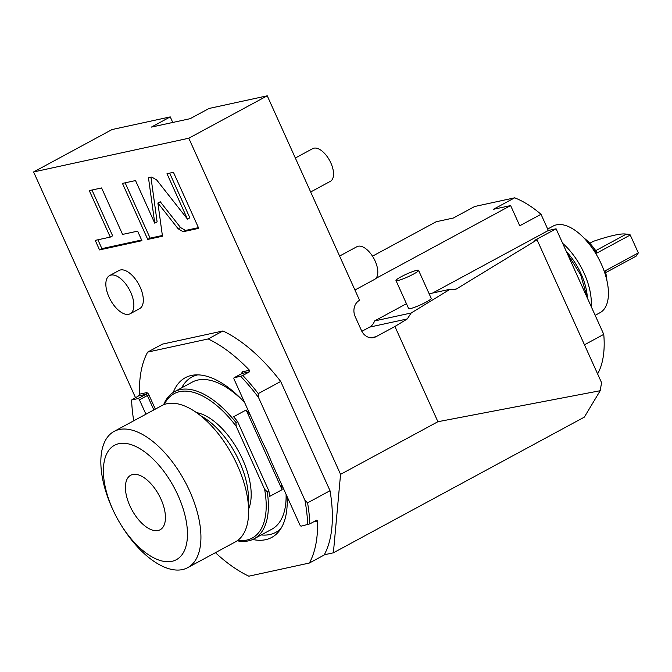 <?xml version="1.0" encoding="UTF-8"?>
<svg xmlns="http://www.w3.org/2000/svg" width="672" height="672" viewBox="0 0 672 672"><rect width="100%" height="100%" fill="white"/><g stroke="black" fill="none" stroke-linecap="round" stroke-linejoin="round"><path stroke-width="1.01" d="M267.246 95.81L188.79 138.222L340.561 474.348L437.917 421.714L394.918 326.483L376.009 336.697A12.39 10.634 -102.3 0 1 373.582 337.604A12.39 10.634 -102.3 0 1 361.502 330.607L355.177 316.604A12.39 10.634 -102.3 0 1 359.57 300.283L267.246 95.81L209.051 108.461L190.142 118.684L151.343 127.109L170.251 116.894L112.056 129.545L33.6 171.956L135.475 397.589M340.561 474.348L333.379 552.812L584.338 417.127L600.188 390.718L601.566 382.662L537.062 239.812L534.828 240.299L556.097 228.799L603.758 334.362A106.848 53.172 61.6 0 1 597.61 373.909M437.917 421.714L600.188 390.718M584.464 344.795L603.758 334.362M432.608 293.051L548.335 230.488L556.097 228.799M537.062 239.812L456.54 288.91L454.507 289.724L450.122 289.246L411.172 312.992L407.291 318.931L394.918 326.483M375.824 278.452L510.628 205.573L519.75 225.784L541.019 214.284L548.335 230.488M406.451 303.71L374.564 320.947L411.172 312.992M361.847 331.313L369.583 327.13A12.39 10.634 77.7 0 0 374.564 320.947M510.628 205.573L493.391 209.32L514.66 197.82A106.848 53.172 61.6 0 1 541.019 214.284M514.66 197.82L474.642 206.514L453.373 218.014L436.136 221.76L372.49 256.175M566.429 251.681A43.201 21.504 61.6 0 1 587.353 298.032M591.125 306.382A49.241 24.503 -118.4 0 0 584.136 273.277A49.241 24.503 -118.4 0 0 562.657 243.331M547.68 229.034L553.19 226.052A49.241 24.503 61.6 0 1 556.5 224.834A49.241 24.503 61.6 0 1 601.289 264.004A49.241 24.503 61.6 0 1 600.029 312.69L595.165 315.319M606.32 278.149L604.758 271.051L638.324 252.907L630.244 235.024L596.686 253.168L585.539 239.711M630.244 235.024L629.933 234.553A92.912 11.483 -24.3 0 0 628.387 234.276L624.935 233.974A89.813 11.105 -24.3 0 0 593.443 241.298L589.798 243.272M638.324 252.907L636.124 256.166L605.674 272.63M606.892 280.484A35.456 17.648 61.6 0 0 605.539 272.101L604.758 271.051M629.933 234.553L626.195 234.175A89.813 11.105 -24.3 0 0 624.935 233.974M596.686 253.168L596.148 251.303A35.456 17.648 61.6 0 0 583.892 237.947M595.711 250.656L626.195 234.175M188.79 138.222L33.6 171.956M333.379 552.812L324.274 554.786M120.456 269.968A21.68 10.786 61.6 0 1 139.516 285.818A21.68 10.786 61.6 0 1 139.625 308.641L130.166 313.757A21.68 10.786 61.6 0 1 128.713 314.294A21.68 10.786 -118.4 0 1 109.654 298.435A21.68 10.786 -118.4 0 1 109.544 275.612L119.003 270.505A21.68 10.786 61.6 0 1 120.456 269.968M178.172 228.808L183.137 231.731L198.744 228.337L173.443 172.318L166.992 173.72L187.48 219.106L156.685 179.97L151.712 177.047L148.47 177.752L154.753 223.171L135.517 180.566L122.455 183.406L147.748 239.425L162.473 236.225L157.886 203.028L178.172 228.808L180.533 227.531L185.506 230.454L198.425 227.648M122.573 234.419L101.581 187.942L89.284 190.613L110.275 237.098L95.231 240.366L99.532 249.908L141.926 240.694L137.617 231.151L122.573 234.419M170.251 116.894L172.763 122.455M429.164 293.807L450.122 289.246M395.984 280.535L408.635 308.549A12.39 1.529 -24.3 0 0 414.834 307.205A12.39 1.529 -24.3 0 0 426.132 302.106A12.39 1.529 -24.3 0 0 431.214 298.351L418.572 270.346A12.39 1.529 -24.3 0 0 412.373 271.69A12.39 1.529 -24.3 0 0 401.066 276.788A12.39 1.529 155.7 0 0 395.984 280.535A12.39 1.529 155.7 0 0 402.184 279.191A12.39 1.529 155.7 0 0 413.482 274.092A12.39 1.529 -24.3 0 0 418.572 270.346M339.595 256.057L356.966 246.674A18.581 9.248 -118.4 0 1 375.11 260.996A18.581 9.248 61.6 0 1 374.64 279.367L354.934 290.018M295.336 158.021L312.698 148.63A18.581 9.248 -118.4 0 1 330.851 162.96A18.581 9.248 61.6 0 1 330.372 181.322L310.666 191.982M155.341 409.114L148.915 394.901A2.789 1.386 -118.4 0 0 146.387 392.683A1.235 1.067 -102.3 0 1 145.942 394.313L138.575 395.917L139.482 394.178A137.819 68.586 61.6 0 1 147.664 352.103L162.431 344.123L222.953 330.968A137.819 68.586 61.6 0 1 280.694 381.469L330.019 490.711L307.574 502.849A137.819 68.586 61.6 0 1 309.826 523.891L301.274 526.134A1.546 0.773 -118.4 0 1 299.872 524.899L271.228 461.471A95.029 47.292 61.6 0 0 262.744 442.68L234.1 379.243A1.546 0.773 -118.4 0 1 234.142 377.714L242.054 373.439A1.546 0.773 -118.4 0 0 241.97 373.498M309.826 523.891L316.562 520.254L317.545 520.96A137.819 68.586 61.6 0 1 309.364 563.035L324.131 555.047A137.819 68.586 -118.4 0 0 330.019 490.711M280.694 381.469L258.25 393.607L258.544 397.522L304.912 500.212L307.574 502.849M234.142 377.714A1.546 0.773 -118.4 0 1 234.242 377.681L240.643 376.286A136.273 67.822 61.6 0 1 258.544 397.522M240.643 376.286L242.794 375.438A137.819 68.586 61.6 0 1 258.25 393.607M222.953 330.968L208.186 338.948A137.819 68.586 61.6 0 1 249.505 370.264L249.53 371.792L242.794 375.438M147.664 352.103L208.186 338.948M309.364 563.035L248.842 576.19A137.819 68.586 61.6 0 1 215.426 552.67M244.566 402.419A90.804 45.192 -118.4 0 0 194.578 374.968A90.804 45.192 -118.4 0 0 173.216 392.473M252.697 539.49A90.804 45.192 -118.4 0 0 279.048 531.199A90.804 45.192 -118.4 0 0 287.053 496.516M145.925 414.204L139.432 399.823A1.546 0.773 -118.4 0 0 138.029 398.588L131.628 399.983A136.273 67.822 61.6 0 0 133.736 420.798M138.575 395.917L131.628 399.983M304.912 500.212A136.273 67.822 61.6 0 1 307.675 524.74M181.692 387.828A88.267 43.924 61.6 0 1 197.812 374.858M261.232 534.946A88.267 43.924 -118.4 0 0 280.904 528.553M244.583 402.461A83.622 41.614 -118.4 0 0 192.284 382.099L174.569 391.675A83.622 41.614 -118.4 0 0 163.615 404.762M286.087 494.374A83.622 41.614 61.6 0 1 271.824 529.217L254.108 538.793A83.622 41.614 -118.4 0 0 267.221 491.786L268.876 490.896A83.622 41.614 61.6 0 1 269.59 496.44L282.114 489.67L246.137 409.987A83.622 41.614 61.6 0 1 250.236 414.985M246.137 409.987L233.621 416.758A83.622 41.614 61.6 0 1 237.594 421.596L235.939 422.495A83.622 41.614 -118.4 0 0 174.569 391.675M237.166 540.792A83.622 41.614 -118.4 0 0 254.108 538.793M281.375 483.941A83.622 41.614 61.6 0 1 282.114 489.67M268.876 490.896L237.594 421.596M237.728 540.389A82.076 40.841 -118.4 0 0 264.608 489.25L267.221 491.786M264.608 489.25L236.191 426.308A82.076 40.841 -118.4 0 0 164.262 404.51M235.939 422.495L236.191 426.308M248.606 508.998A58.842 29.282 61.6 0 0 242.642 459.463A58.842 29.282 -118.4 0 0 196.484 412.6M248.237 503.521A61.942 30.828 61.6 0 0 239.467 461.681A61.942 30.828 -118.4 0 0 200.861 415.901M187.706 567.655A77.431 38.531 61.6 0 0 189.68 491.106A77.431 38.531 -118.4 0 0 114.064 431.432L161.776 405.636A77.431 38.531 -118.4 0 1 237.392 465.31A77.431 38.531 61.6 0 1 235.418 541.859L187.706 567.655A77.431 38.531 61.6 0 1 121.296 525.336L120.574 524.16A65.041 32.365 61.6 0 1 113.686 511.426A65.041 32.365 61.6 0 1 112.837 509.578A65.041 32.365 -118.4 0 1 118.868 443.671A65.041 32.365 -118.4 0 1 178.021 495.407A65.041 32.365 61.6 0 1 175.904 559.936A65.041 32.365 61.6 0 1 120.574 524.16M113.686 511.426L113.098 510.174A77.431 38.531 61.6 0 1 112.09 507.973A77.431 38.531 -118.4 0 1 114.064 431.432M160.944 499.12A30.971 15.414 61.6 0 1 160.154 529.738A30.971 15.414 61.6 0 1 129.906 505.865A30.971 15.414 -118.4 0 1 130.696 475.247A30.971 15.414 -118.4 0 1 160.944 499.12M109.544 275.612A21.68 10.786 -118.4 0 1 111.006 275.075A21.68 10.786 61.6 0 1 130.057 290.926A21.68 10.786 61.6 0 1 130.166 313.757M157.886 203.028L160.247 201.751L180.533 227.531M147.748 239.425L150.116 238.148L162.372 235.486M125.135 182.826L150.116 238.148M154.753 223.171L157.114 221.894L150.94 177.215M187.48 219.106L189.848 217.829L169.672 173.141M97.902 239.786L101.9 248.632L141.607 239.996M91.963 190.033L112.636 235.813L110.275 237.098M99.532 249.908L101.9 248.632M452.298 289.825L456.54 288.91M376.009 336.697L371.003 337.789M369.583 327.13L407.291 318.931M249.53 371.792L242.164 373.397A1.546 0.773 -118.4 0 0 242.054 373.439L242.231 373.355M234.242 377.681L242.164 373.397A1.235 1.067 -102.3 0 0 242.6 371.767A2.789 1.386 -118.4 0 0 241.987 373.472M249.505 370.264L242.6 371.767M146.387 392.683L139.482 394.178M313.698 521.8L317.545 520.96M153.846 409.92L147.353 395.539L139.432 399.823M148.915 394.901L147.353 395.539A1.546 0.773 -118.4 0 0 145.942 394.313L138.029 398.588M183.137 231.731L185.506 230.454M587.32 297.948L580.684 274.84L567.16 253.302"/></g></svg>
